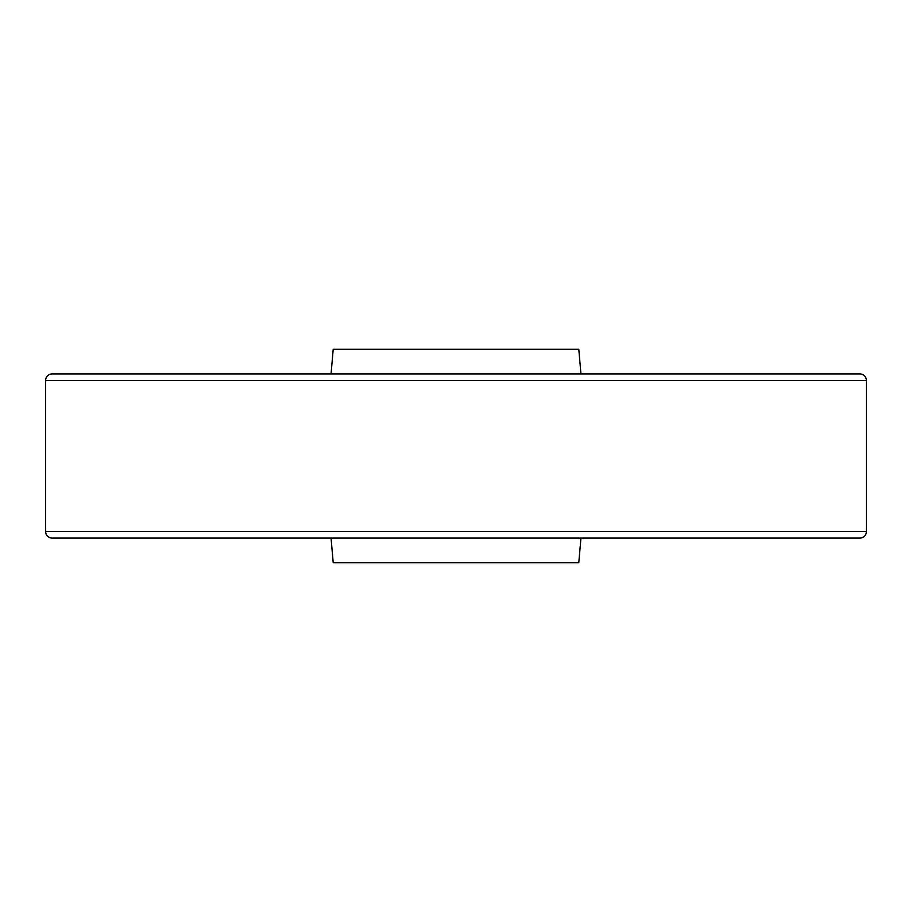 <?xml version="1.0" encoding="UTF-8"?>
<svg xmlns="http://www.w3.org/2000/svg" width="912" height="912" viewBox="0 0 912 912"><rect width="100%" height="100%" fill="white"/><g stroke="black" fill="none" stroke-linecap="round" stroke-linejoin="round"><path stroke-width="1.37" d="M331.056 373.92L333.211 349.296L578.789 349.296L580.944 373.92M825.36 538.08L580.944 538.08L578.789 562.704L333.211 562.704L331.056 538.08L86.64 538.08M45.6 380.486L45.6 531.514A6.566 6.566 0 0 0 52.166 538.08L859.834 538.08A6.566 6.566 0 0 0 866.4 531.514L866.4 380.486A6.566 6.566 0 0 0 859.834 373.92L52.166 373.92A6.566 6.566 0 0 0 45.6 380.486L866.4 380.486M45.6 531.514L866.4 531.514"/></g></svg>
